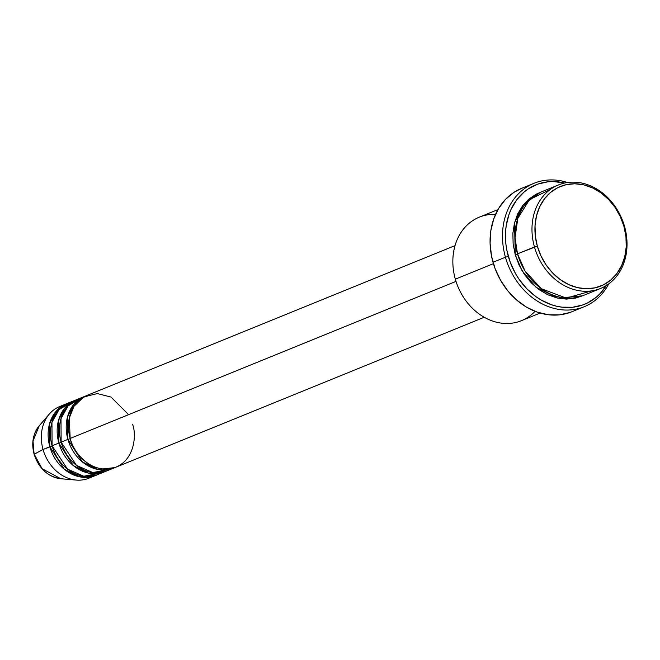 <?xml version="1.0" encoding="UTF-8"?>
<svg xmlns="http://www.w3.org/2000/svg" width="660" height="660" viewBox="0 0 660 660"><rect width="100%" height="100%" fill="white"/><g stroke="black" fill="none" stroke-linecap="round" stroke-linejoin="round"><path stroke-width="0.99" d="M66.429 403.804A38.684 31.845 -112.2 0 1 67.567 403.367L55.605 411.889L49.393 424.347L49.83 446.729L52.165 446.069L43.048 449.493L49.83 446.729A38.684 31.845 -112.2 0 0 95.601 475.464A38.684 31.845 -112.2 0 0 96.715 474.977L79.662 476.834L64.325 469.301L49.83 446.729A38.684 31.845 -112.2 0 1 66.429 403.804L59.647 406.568A38.684 31.845 67.8 0 0 43.048 449.493L34.114 454.278L33 441.045L39.262 425.741A31.053 25.558 67.8 0 0 34.213 454.195L43.048 449.493A38.684 31.845 -112.2 0 1 49.335 414.043A38.684 31.845 -112.2 0 1 63.129 405.421M455.045 245.602L86.773 395.522A38.684 31.845 67.8 0 0 70.174 438.446C71.998 449.592 88.638 473.22 111.862 468.468C134.797 462.709 136.868 434.824 132.544 424.256M84.513 396.445L77.731 399.201A38.684 31.845 67.8 0 0 61.132 442.134L67.914 439.37A38.684 31.845 -112.2 0 0 113.685 468.105A38.684 31.845 -112.2 0 0 114.807 467.618L97.746 469.474L82.409 461.942L67.914 439.37L70.777 438.512L67.914 439.37A38.684 31.845 -112.2 0 1 84.513 396.445A38.684 31.845 -112.2 0 1 85.651 396.008L73.697 404.522L67.485 416.988L67.914 439.37L61.132 442.134L76.552 465.448L92.829 472.552L110.195 469.243M75.471 400.125L68.689 402.88A38.684 31.845 67.8 0 0 52.09 445.813L58.872 443.05A38.684 31.845 -112.2 0 0 104.643 471.784A38.684 31.845 -112.2 0 0 105.765 471.298L88.704 473.154L73.367 465.622L58.872 443.05L61.207 442.39L58.872 443.05A38.684 31.845 -112.2 0 1 75.471 400.125A38.684 31.845 -112.2 0 1 76.609 399.688L64.655 408.202L58.435 420.667L58.872 443.05L52.09 445.813L67.51 469.128L83.787 476.231L101.153 472.931M558.434 184.957L541.472 191.854A55.877 45.994 67.8 0 0 517.506 253.861L537.322 246.106A53.732 44.228 -112.2 0 1 566.041 184.701A53.732 44.228 -112.2 0 1 623.939 226.388L624.541 226.454A55.877 45.994 67.8 0 0 564.333 183.092A55.877 45.994 67.8 0 0 534.46 246.964A55.877 45.994 -112.2 0 1 558.434 184.957A55.877 45.994 -112.2 0 1 624.541 226.454A55.877 45.994 -112.2 0 1 600.567 288.461A55.877 45.994 -112.2 0 1 534.46 246.964L517.506 253.861L525.112 271.103L541.332 288.7L566.321 298.105L591.673 290.878M497.986 209.558L479.308 217.165A55.877 45.994 67.8 0 0 455.334 279.172A55.877 45.994 -112.2 0 1 495.561 214.368M534.031 183.282L521.598 188.347A66.627 54.846 67.8 0 0 493.02 262.276L505.453 257.218A66.627 54.846 -112.2 0 1 534.031 183.282A66.627 54.846 -112.2 0 1 567.501 182.515A66.627 54.846 67.8 0 0 505.453 257.218L508.315 256.361A64.474 53.072 -112.2 0 1 564.688 183.018L553.253 181.549L547.957 181.805L537.768 184.124L528.445 188.768L524.221 191.903L516.854 199.666L511.162 209.154L509.008 214.434L506.195 225.802L505.568 231.784L505.898 244.068L506.847 250.239L510.279 262.366L515.633 273.809L518.966 279.13L526.795 288.733L535.912 296.637L540.845 299.854L551.224 304.664L556.57 306.207L561.949 307.164L572.608 307.255L582.796 304.936L587.59 302.899L596.343 297.157L600.22 293.51L606.788 284.848M517.58 254.125L515.245 254.785L519.065 265.048L524.477 274.519L531.259 282.843L539.162 289.69L547.874 294.805L557.065 297.99L566.379 299.112L575.454 298.147L582.483 295.804L557.923 298.18L535.978 287.224L522.01 270.641L515.245 254.785L518.108 253.927M128.634 414.653L110.987 397.048L97.309 393.566L83.828 396.94L74.052 406.222L69.292 417.986L70.174 438.446L456.002 281.383L70.174 438.446A38.684 31.845 67.8 0 0 115.945 467.181L484.217 317.262M535.029 311.33A55.877 45.994 -112.2 0 1 455.334 279.172L493.424 263.662L455.334 279.172A55.877 45.994 67.8 0 0 521.441 320.677L540.128 313.071M72.171 401.742L59.029 409.629L51.95 422.383L52.09 445.813A38.684 31.845 67.8 0 0 97.861 474.548L104.643 471.784M92.111 476.611A38.684 31.845 -112.2 0 1 76.213 480.076A38.684 31.845 -112.2 0 1 43.048 449.493A38.684 31.845 67.8 0 0 88.819 478.228L95.601 475.464M34.213 454.195A31.053 25.558 67.8 0 0 60.835 478.739L42.108 468.699L34.213 454.195M537.322 246.106L541.002 255.973L546.199 265.081L552.725 273.083L560.323 279.667L568.697 284.592L577.533 287.644L586.492 288.733L595.221 287.801L603.388 284.889L610.682 280.104L616.819 273.636L621.571 265.733L624.748 256.69L626.224 246.873L625.952 236.635L623.939 226.388L620.26 216.521L615.062 207.413L608.536 199.411L600.938 192.827L592.564 187.91L583.729 184.849L574.769 183.769L566.041 184.701L557.873 187.613L550.58 192.39L544.442 198.858L539.69 206.77L536.514 215.803L535.037 225.629L535.309 235.859L537.322 246.106L534.46 246.964A55.877 45.994 67.8 0 0 594.668 290.326A55.877 45.994 67.8 0 0 624.541 226.454L623.939 226.388A53.732 44.228 -112.2 0 1 595.221 287.801A53.732 44.228 -112.2 0 1 537.322 246.106M550.374 189.436L529.526 199.576L517.819 218.353L515.039 237.864L517.506 253.861A55.877 45.994 67.8 0 0 583.613 295.366L600.567 288.461M540.35 192.332L523.347 204.757L514.553 222.684L515.245 254.785L513.15 244.126L512.869 233.483L514.404 223.27L517.704 213.873L522.646 205.648L529.031 198.924L536.621 193.949L540.358 192.332M606.4 285.483A64.474 53.072 -112.2 0 1 553.525 305.407A64.474 53.072 -112.2 0 1 508.315 256.361L505.453 257.218A66.627 54.846 67.8 0 0 554.07 308.418A66.627 54.846 67.8 0 0 608.759 283.874A66.627 54.846 -112.2 0 1 584.273 306.702A66.627 54.846 -112.2 0 1 505.453 257.218L493.02 262.276A66.627 54.846 67.8 0 0 571.84 311.759L584.273 306.702M569.984 312.469L559.457 314.87L548.443 314.771L537.356 312.188L526.63 307.222L516.681 300.052L507.886 290.969L500.577 280.302L495.049 268.48L491.502 255.948L490.083 243.193L490.834 230.703L493.73 218.947L498.671 208.395L505.453 199.444L513.818 192.431L521.656 188.323M81.221 398.062L68.071 405.95L60.992 418.704L61.132 442.134A38.684 31.845 67.8 0 0 106.904 470.861L113.685 468.105M49.335 414.043L39.262 425.741C32.967 433.636 31.251 443.149 34.114 454.278L34.468 454.08M102.935 470.052L104.965 469.334M76.213 480.076L60.835 478.739C47.792 476.693 38.882 468.542 34.114 454.278"/></g></svg>

